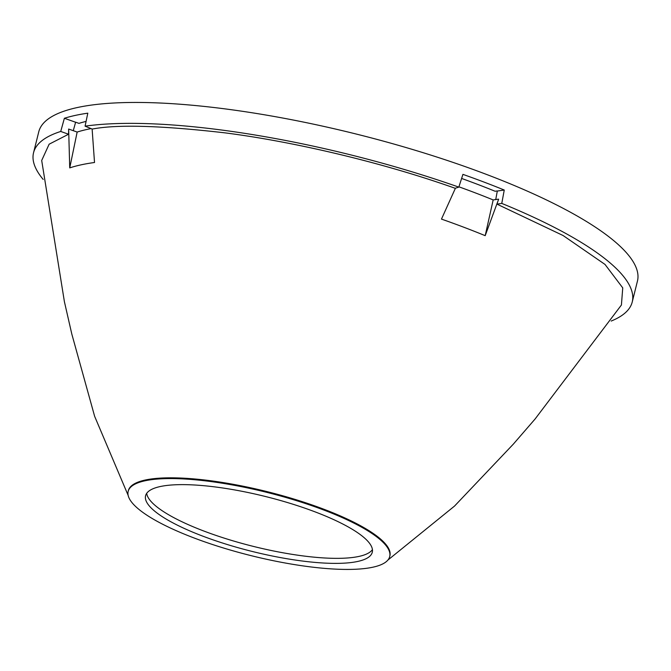 <?xml version="1.0" encoding="UTF-8"?>
<svg xmlns="http://www.w3.org/2000/svg" width="671" height="671" viewBox="0 0 671 671"><rect width="100%" height="100%" fill="white"/><g stroke="black" fill="none" stroke-linecap="round" stroke-linejoin="round"><path stroke-width="1.01" d="M389.7 556.611L389.893 555.856A134.779 32.602 14 0 0 323.732 509.18A134.779 32.602 14 0 0 145.154 480.05A134.779 32.602 -166 0 0 128.346 490.644L128.161 491.398A134.779 32.602 14 0 1 323.548 509.935A134.779 32.602 14 0 1 389.7 556.611A134.779 32.602 14 0 1 194.313 538.067A134.779 32.602 14 0 1 128.161 491.398M43.196 179.442A308.509 74.632 14 0 1 33.55 152.72A308.509 74.632 14 0 1 60.726 131.457L64.382 118.272A308.509 74.632 14 0 1 87.809 113.173L85.083 126.156A308.509 74.632 14 0 1 458.821 187.125L462.931 174.368A308.509 74.632 14 0 1 484.059 182.101A308.509 74.632 14 0 1 504.257 190.036L501.774 203.414A308.509 74.632 14 0 1 632.233 301.992A308.509 74.632 14 0 1 611.172 321.057M632.233 301.992L637.45 281.082A308.509 74.632 -166 0 0 486.014 174.242A308.509 74.632 -166 0 0 38.767 131.81L33.55 152.72M314.934 511.814A116.821 28.257 14 0 1 372.279 552.267A116.821 28.257 14 0 1 202.919 536.196A116.821 28.257 14 0 1 145.582 495.743A116.821 28.257 14 0 1 314.934 511.814M146.689 493.344A116.821 28.257 -166 0 0 204.177 531.164A116.821 28.257 -166 0 0 372.43 549.633M461.614 178.444A292.053 70.656 14 0 1 476.167 183.82A292.053 70.656 14 0 1 495.114 191.252L497.127 190.967A295.752 71.554 14 0 1 497.312 191.042L504.257 190.036M387.888 560.075L454.535 506.068L513.315 444.152L535.064 419.031L621.413 305.011L622.747 287.884L605.016 264.433L563.103 235.529L496.934 204.11L498.628 199.237L485.192 235.672A288.849 69.876 -166 0 0 441.468 219.098L455.433 188.19M458.821 187.125L455.156 188.274C377.119 160.587 288.085 140.86 224.634 132.816C160.99 125.527 116.863 124.278 92.246 129.075L85.083 126.156M92.12 129.025L94.519 162.499A288.849 69.876 -166 0 0 81.149 164.823A288.849 69.876 -166 0 0 69.734 167.893L68.643 129.042L77.157 132.053L69.734 167.893M60.726 131.457L68.559 134.234L68.643 129.042M68.559 134.234L49.134 144.198L41.694 160.47L64.399 301.682L71.814 334.074L94.645 416.347L128.127 495.315M91.063 128.597A291.432 70.505 -166 0 0 77.157 132.053M485.192 235.672L493.177 199.924A291.432 70.505 -166 0 0 458.922 186.815M493.177 199.924L498.444 199.161M496.934 204.11L501.774 203.414M495.718 199.656L497.312 191.042M64.382 118.272L75.605 122.248L73.256 130.736M75.605 122.248A295.752 71.554 14 0 1 75.706 122.214L78.96 123.372A292.053 70.656 14 0 1 86.081 121.401"/></g></svg>
